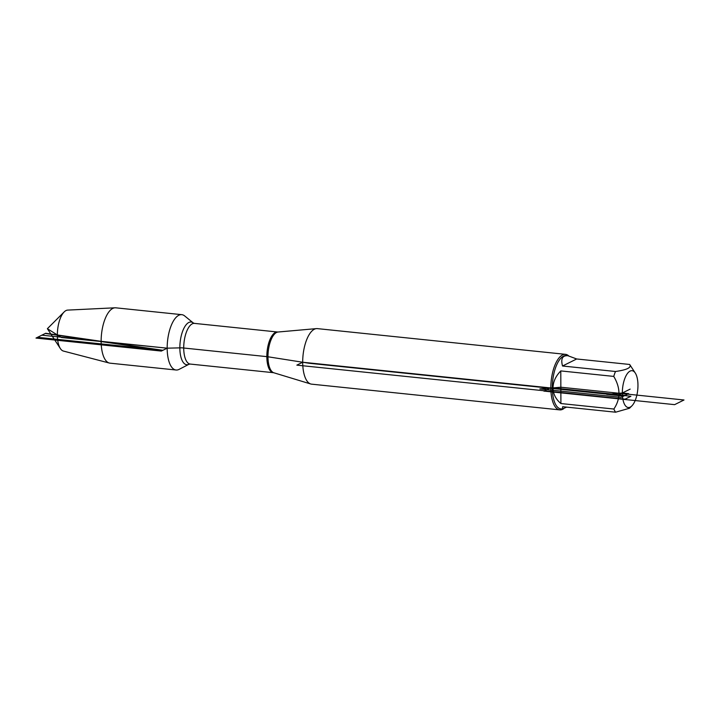 <?xml version="1.0" encoding="UTF-8"?>
<svg xmlns="http://www.w3.org/2000/svg" width="720" height="720" viewBox="0 0 720 720"><rect width="100%" height="100%" fill="white"/><g stroke="black" fill="none" stroke-linecap="round" stroke-linejoin="round"><path stroke-width="1.08" d="M565.497 354.339L317.358 328.617A27.918 11.493 95.9 0 0 316.44 328.617A27.918 11.493 95.9 0 0 302.697 362.241A27.918 11.493 95.9 0 0 310.698 383.976A27.918 11.493 95.9 0 0 311.598 384.156L559.737 409.878A27.918 11.493 -84.1 0 1 550.836 387.963A27.918 11.493 -84.1 0 1 565.497 354.339A27.918 11.493 -84.1 0 1 568.611 355.806M184.662 315.927A27.819 11.448 95.9 0 0 181.791 314.667A27.819 11.448 95.9 0 0 167.175 348.174A27.819 11.448 95.9 0 0 176.058 370.008A27.819 11.448 95.9 0 0 179.118 369.36L189.054 364.221A21.465 8.838 -84.1 0 1 180.117 342.459A21.465 8.838 -84.1 0 1 193.329 322.992L184.662 315.927M176.058 370.008L110.016 363.168A27.819 11.448 -84.1 0 1 109.305 363.033A27.819 11.448 -84.1 0 1 101.142 341.325A27.819 11.448 -84.1 0 1 115.038 307.8A27.819 11.448 -84.1 0 1 115.758 307.818L181.791 314.667M115.038 307.8L67.671 310.104A20.628 8.487 95.9 0 0 64.161 311.931A20.628 8.487 95.9 0 0 57.366 334.962A20.628 8.487 95.9 0 0 60.363 348.552A20.628 8.487 95.9 0 0 63.423 351.063L109.305 363.033M563.652 408.726A27.918 11.493 -84.1 0 1 559.737 409.878M622.341 392.994A18.504 7.614 95.9 0 0 631.872 405.891A18.504 7.614 95.9 0 0 636.21 374.823A18.504 7.614 95.9 0 0 635.283 373.041A18.504 7.614 95.9 0 0 626.886 374.292A18.504 7.614 95.9 0 0 622.341 392.994L606.726 394.353L623.655 396.108L628.614 393.642L622.341 392.994M562.527 366.003L576.684 358.974L567.891 355.716C562.41 355.374 560.628 358.803 562.527 366.003L615.492 371.493A26.802 11.025 95.9 0 0 613.755 376.407C620.649 387.999 620.685 398.871 613.863 409.032A26.802 11.025 95.9 0 0 615.627 412.2L562.671 406.71L562.356 409.032L566.631 407.124M615.627 412.2L629.505 408.24L631.872 405.891M635.283 373.041L630.054 365.058A26.802 11.025 95.9 0 0 629.64 364.464C631.791 367.515 627.075 369.864 615.492 371.493M629.64 364.464L576.684 358.974M613.755 376.407L560.79 370.917C555.687 376.146 553.095 381.816 553.023 387.909C553.14 393.984 555.768 399.204 560.907 403.542L613.863 409.032M560.79 370.917L560.907 403.542M567.891 355.716L566.397 355.554A26.802 11.025 95.9 0 0 552.321 387.837A26.802 11.025 95.9 0 0 560.871 408.879L562.356 409.032M630.153 389.115L617.787 395.253L309.222 363.267L267.435 356.697L181.872 347.823L167.175 348.174L41.832 335.178L36 338.076L161.343 351.072L167.175 348.174L61.443 337.518L47.376 328.698L60.363 348.552M552.321 387.837L539.811 388.926L621.135 397.359L625.113 395.379L552.321 387.837M684 399.996L560.853 387.225L549.702 388.197L543.87 391.095L674.622 404.649L684 399.996M45.306 333.459L162.513 350.487M162.9 350.298L37.557 337.302L45.684 333.27L162.9 350.298M630.909 396.27L625.068 399.168L296.856 365.139L302.697 362.241L630.909 396.27M273.87 372.789L273.348 372.681A20.448 8.415 -84.1 0 1 267.093 351.477A20.448 8.415 -84.1 0 1 277.569 332.01L278.1 332.01A20.565 8.46 95.9 0 0 267.975 356.778A20.565 8.46 95.9 0 0 273.87 372.789L310.698 383.976M277.569 332.01L194.454 323.388A20.448 8.415 95.9 0 0 183.978 342.864A20.448 8.415 95.9 0 0 190.242 364.068L189.054 364.221M278.1 332.01L316.44 328.617M273.348 372.681L190.242 364.068M194.454 323.388L193.329 322.992M47.376 328.698L64.161 311.931"/></g></svg>
